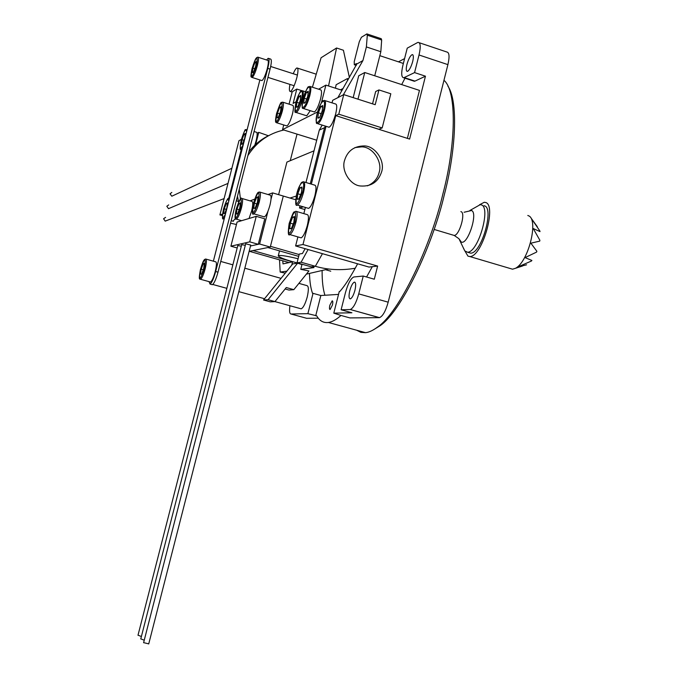 <?xml version="1.0" encoding="UTF-8"?>
<svg xmlns="http://www.w3.org/2000/svg" width="678" height="678" viewBox="0 0 678 678"><rect width="100%" height="100%" fill="white"/><g stroke="black" fill="none" stroke-linecap="round" stroke-linejoin="round"><path stroke-width="1.02" d="M209.027 281.624L210.027 284.065C211.79 282.87 213.663 278.683 215.655 271.505L267.768 68.376C269.327 61.884 269.454 58.52 268.166 58.283L266.581 59.986M259.886 79.945L213.367 261.174M211.824 284.565L212.35 284.709C214.121 283.514 216.002 279.336 217.994 272.158L270.073 69.114C271.624 62.63 271.751 59.266 270.446 59.02L268.708 58.461M210.095 281.921L210.527 282.04C211.994 281.048 213.562 277.556 215.223 271.573C216.672 265.352 216.799 262.089 215.612 261.801L206.061 259.132M203.62 268.751L204.324 263.767L204.214 263.301L203.112 264.005L201.213 269.174L200.51 274.132L201.705 273.946L203.62 268.751M204.332 263.937L203.112 264.005L201.213 269.174L200.51 274.132L201.527 274.166M203.341 269.759L201.213 269.174M204.341 264.344L203.112 264.005M261.505 80.453L261.954 80.597C263.581 79.428 265.352 75.47 267.268 68.724C268.564 63.317 268.674 60.512 267.59 60.317L258.208 57.283M255.682 66.088L256.276 61.571L254.869 62.605L252.886 68.114L252.292 72.622L253.691 71.631L255.682 66.088M256.276 61.571L254.869 62.605L252.886 68.114L252.292 72.622L253.182 72.402M254.886 68.758L252.886 68.114M256.276 63.054L254.869 62.605M278.607 194.662L286.921 162.076L314.024 150.83M296.184 196.078L289.998 198.052M298.074 258.759C288.091 256.309 281.692 255.233 278.878 255.53L278.243 255.869C279.853 257.776 286.786 260.284 299.032 263.395M249.724 241.86L256.25 216.341L237.08 222.045L230.893 246.19L249.724 241.86L258.267 244.3L250.504 245.987L259.598 244.012L267.946 211.35M254.759 199.12L250.08 200.866M271.031 199.247L272.658 192.899L267.996 194.518M249.131 251.352L270.268 247.063L283.285 196.052L295.608 199.713M259.598 244.012L270.268 247.063M272.658 192.899L283.285 196.052L270.454 246.334L299.142 254.555M255.682 144.406L258.767 132.363L257.123 133.235M235.071 219.257L235.859 219.011M230.554 223.189L236.453 224.503M268.378 135.744L258.767 132.363M249.046 218.486L251.631 210.96C253.047 204.849 253.123 201.663 251.852 201.391L242.216 198.552M239.732 208.121L240.368 203.163L238.995 203.646L236.986 209.053L236.342 213.994L237.707 213.553L239.732 208.121M240.283 202.841L240.385 203.315L238.995 203.646L236.986 209.053L236.342 213.994L237.427 213.917M239.275 209.722L236.986 209.053M240.41 204.07L238.995 203.646M300.422 237.639L301.168 237.859C303.278 236.647 305.329 232.52 307.32 225.452C308.897 218.486 308.812 214.858 307.083 214.579L296.54 211.468M293.871 222.248L294.455 216.629L292.659 217.113L290.286 223.155L289.692 228.749L291.481 228.325L293.871 222.248M294.455 216.629L292.659 217.113L290.286 223.155L289.692 228.749L291.193 228.656M293.354 224.054L290.286 223.155M294.557 217.672L292.659 217.113M307.854 208.171L308.6 208.392C310.744 207.163 312.829 202.951 314.872 195.756C316.423 188.933 316.346 185.382 314.634 185.119L304.125 181.95M301.43 192.577L301.99 187.043L300.159 187.662L297.769 193.764L297.201 199.281L299.023 198.713L301.43 192.577M301.99 187.043L300.159 187.662L297.769 193.764L297.201 199.281L298.684 199.129M300.812 194.671L297.769 193.764M302.1 188.247L300.159 187.662M226.833 207.917L227.469 203.163L226.198 203.629L224.299 208.799L223.655 213.536L224.918 213.112L226.833 207.917M232.944 221.172L235.41 218.587M227.384 202.832L227.486 203.298L226.198 203.629L224.299 208.799L223.655 213.536L224.647 213.468M226.41 209.417L224.299 208.799M227.503 204.01L226.198 203.629M254.784 145.245L256.081 140.939C257.394 135.38 257.496 132.473 256.377 132.235L254.064 131.524M244.707 138.287L245.309 133.693L243.97 134.43L242.038 139.719L241.436 144.295L242.758 143.6L244.707 138.287M245.241 133.464L243.97 134.43L242.038 139.719L241.436 144.295L242.377 144.143M244.105 140.346L242.038 139.719M245.326 134.846L243.97 134.43M328.322 127.015L329.076 127.252C331.305 125.939 333.5 121.506 335.669 113.963C337.161 107.514 337.085 104.175 335.441 103.946L325.008 100.624M322.236 110.87L322.753 105.548L320.83 106.539L318.397 112.802L317.88 118.108L319.787 117.167L322.236 110.87M322.753 105.548L320.83 106.539L318.397 112.802L317.88 118.108L319.296 117.811M321.355 113.734L318.397 112.802M322.872 107.183L320.83 106.539M263.835 216.74L264.412 216.901C266.217 215.765 268.064 211.85 269.946 205.154C271.429 198.73 271.463 195.391 270.047 195.128L260.005 192.145M257.411 202.171L258.047 196.967L256.513 197.501L254.369 203.197L253.733 208.383L255.25 207.892L257.411 202.171M257.954 196.662L258.047 197.112L256.513 197.501L254.369 203.197L253.733 208.383L254.945 208.282M256.903 203.942L254.369 203.197M258.106 197.976L256.513 197.501M256.25 216.341L264.776 218.825L258.267 244.3M230.893 246.19L237.181 247.979M148.685 643.854L143.677 642.651M250.682 245.072L245.741 243.783M144.244 640.21L140.838 638.888M245.3 245.292L241.758 244.69M141.388 636.506L138.066 635.21M241.317 246.165L237.851 245.572M241.41 139.397L238.97 140.702L219.909 214.909L222.401 215.629M219.909 214.909L222.537 214.028M228.656 198.612L241.351 149.143L240.927 149.024M236.385 200.832L237.529 196.383M166.83 220.494L165.178 221.13L163.584 218.74L165.585 217.375M170.076 207.993L168.5 208.671L166.813 206.265L168.712 204.9M173.314 195.51L171.814 196.213L170.034 193.798L171.831 192.433M347.661 80.538L347.407 78.589L348.594 78.919M296.125 101.742L293.125 103.412L296.795 89.064L301.998 90.725M296.795 89.064L292.226 91.75L289.057 104.158M347.407 78.589L336.144 84.742L335.415 88.182M355.264 268.234C341.365 270.624 328.059 269.971 315.338 266.284L301.091 262.225L308.092 249.538M301.091 262.225L297.04 262.827L299.269 254.047L302.464 253.504L305.117 248.682M343.144 88.437L340.517 89.827M297.04 262.827L313.982 267.598L300.761 269.344L301.964 264.589L297.625 263.2L268.09 299.71L274.929 301.6L286.286 287.548L293.837 289.659L288.989 290.057L285.124 288.981M300.422 263.996L300.888 263.928M291.693 265.2L292.557 261.827L282.989 263.895L282.811 260.801M286.862 271.166L280.184 272.048L279.522 259.869M292.557 261.827L252.996 250.572M249.385 251.301L288.565 262.437M267.861 247.555L298.684 256.369M300.761 269.344L308.922 270.954L293.837 289.659M280.184 272.048L285.277 273.132M306.354 274.141L328.559 268.988M238.614 202.086L237.495 196.137M248.843 151.88C254.301 144.77 261.03 139.287 269.03 135.431M290.252 160.694L297.04 134.117M240.436 199.044L239.266 189.213M247.894 155.593C256.581 141.982 268.556 133.456 283.828 130.015M316.728 140.219L282.54 129.617L317.609 111.912M283.735 124.955L282.54 129.617M321.389 102.802L325.889 85.123L318.592 89.199M325.889 85.123L342.068 90.327M349.399 77.512L343.407 50.248L336.568 47.994L321.075 57.757L312.405 87.216M328.533 85.97L336.568 47.994M297.625 263.2L292.726 263.92L263.539 299.99L270.302 301.854L274.929 301.6L301.168 308.829C303.278 307.812 305.295 303.871 307.219 297.023C308.804 289.87 308.702 286.065 306.897 285.616L298.905 283.37M268.09 299.71L263.539 299.99M286.336 125.761L286.862 125.93C288.65 124.794 290.498 120.87 292.413 114.133C293.752 108.455 293.786 105.497 292.523 105.251L283.048 102.259M280.556 111.404L281.099 106.683L279.565 107.556L277.488 113.099L276.938 117.811L278.463 116.98L280.556 111.404M281.099 106.683L279.565 107.556L277.488 113.099L276.938 117.811L278.014 117.591M279.819 113.836L277.488 113.099M281.158 108.056L279.565 107.556M313.66 111.751L314.304 111.955C316.355 110.709 318.414 106.454 320.491 99.2C321.906 93.149 321.881 90.013 320.423 89.784L310.414 86.581M307.753 96.284L308.27 91.259L306.507 92.259L304.236 98.242L303.702 103.242L305.456 102.293L307.753 96.284M308.27 91.259L306.507 92.259L304.236 98.242L303.702 103.242L304.956 102.971M306.888 99.081L304.236 98.242M308.363 92.852L306.507 92.259M300.252 100.454L300.752 95.42L299.083 96.479L296.862 102.336L296.328 107.26L298.015 106.336L300.252 100.454M306.125 115.607L306.744 115.802L310.261 110.675M300.778 95.513L299.083 96.479L296.862 102.336L296.328 107.26L297.523 107.005M299.43 103.149L296.862 102.336M300.863 97.039L299.083 96.479M401.69 84.597L404.978 78.199M447.878 86.106C458.455 101.166 455.896 150.669 444.344 194.662C432.183 247.131 400.868 312.058 379.9 325.838L373.247 329.932M356.679 330.237L360.899 332.356L365.544 332.669C369.035 332.322 373.061 330.432 377.621 326.991C398.8 313.058 430.564 247.139 442.92 193.84C455.845 145.151 457.192 91.327 443.963 80.301M289.938 84.403C289.082 89.182 289.235 91.538 290.396 91.488C292.438 90.174 294.574 85.614 296.803 77.792C298.295 71.512 298.354 68.232 296.972 67.961C296.074 68.156 294.82 70.08 293.21 73.724M300.515 308.651L301.168 308.829M381.638 171.763C385.392 160.635 374.824 145.609 364.001 145.94C354.001 146.126 347.526 150.931 344.585 160.355C340.983 170.78 350.416 185.357 360.56 185.992C371.247 186.687 378.273 181.941 381.638 171.763M367.459 185.848C373.714 183.077 377.604 178.645 379.121 172.551C382.85 161.474 372.341 146.533 361.56 146.872L354.908 147.592M309.482 273.81C309.761 281.98 310.778 288.497 312.533 293.371L313.033 293.337L307.871 313.66L316.66 315.804C319.541 320.864 323.465 323.092 328.44 322.482C332.237 321.897 336.424 319.558 341 315.448L349.916 317.914L379.282 317.66L350.297 309.515C353.382 308.1 356.196 302.888 358.738 293.879L363.239 276.039L374.307 279.209L377.621 266.064L369.002 267.073L295.608 245.945L297.905 236.91M354.933 290.337C356.052 285.15 355.874 282.421 354.391 282.133C352.704 282.912 351.17 285.769 349.78 290.692C348.653 295.862 348.831 298.6 350.314 298.905C352.001 298.125 353.535 295.269 354.933 290.337M412.69 61.545C413.699 57.13 413.546 54.816 412.232 54.613C410.334 55.562 408.563 58.859 406.919 64.486C405.902 68.893 406.054 71.198 407.376 71.419C409.258 70.487 411.029 67.19 412.69 61.545M329.855 305.21L332.195 300.812C332.923 300.981 333 302.413 332.406 305.117L330.076 309.524C329.339 309.346 329.271 307.905 329.855 305.21M322.109 271.192C322.075 281.192 323.016 289.218 324.923 295.261M354.001 268.454L355.221 268.31M366.569 276.997L372.307 266.683M289.921 305.727C289.218 311.109 289.574 313.872 290.989 313.999L306.651 318.296L318.27 318.194M307.871 313.66L290.989 313.999M398.435 61.834L404.588 58.605M417.47 42.612L407.232 48.155L402.918 65.224C401.088 73.199 401.359 77.385 403.732 77.784L414.572 72.597L419.021 54.986C420.86 46.935 420.572 42.731 418.156 42.358L417.47 42.612M363.239 276.039L353.823 276.98C350.78 278.412 348 283.574 345.492 292.472L341.119 309.778L351.907 312.778L333.788 313.143L339.263 291.515L339.831 291.481C344.958 285.684 350.89 276.454 357.628 263.793M407.385 138.363L419.47 90.403L364.747 72.521L358.721 75.767L353.17 97.632M404.283 77.597L414.978 81.106L425.462 76.19L409.614 139.075L335.754 115.633L302.981 244.521L377.621 266.064M414.978 81.106L413.249 80.911M419.335 42.756L446.777 51.986C449.336 52.409 449.717 56.621 447.904 64.63L388.18 302.176C385.646 311.134 382.748 316.287 379.502 317.643L379.282 317.66M414.572 72.597L425.462 76.19M341 315.448L333.788 313.143M341.119 309.778L350.085 309.532M303.837 213.621L305.405 207.443M311.338 184.128L326.05 126.303M332.017 102.853L332.669 100.319L343.754 94.615L338.78 114.192L335.754 115.633M302.981 244.521L295.608 245.945M354.433 121.54L378.875 129.269L382.172 127.939L390.808 93.776L378.943 89.928L375.205 104.7L343.754 94.615M364.747 72.521L357.984 99.174M382.172 127.939L338.78 114.192M372.544 103.853L375.663 91.522L378.943 89.928M313.033 293.337L320.847 295.515L338.525 294.405M320.847 295.515L315.702 315.812M304.871 209.553L299.481 207.96L303.371 206.841M299.481 207.96L300.015 205.849M305.956 182.509L319.296 130.108L324.525 127.71L325.44 126.116M310.253 183.797L324.525 127.71M319.296 130.108L322.169 125.091M337.881 97.632L356.798 64.037L362.916 60.571L366.383 46.918L367.298 35.205L366.891 33.908L361.408 37.273L359.306 41.689L354.23 61.656L354.314 64.749L356.408 63.596L356.798 64.037M343.322 94.835L362.916 60.571M367.137 33.993L381.231 38.705L381.672 40.01L380.833 51.723L374.731 75.783M380.833 51.723L366.383 46.918M527.798 215.46L529.323 216.129C538.324 221.698 528.23 261.852 515.492 268.285L512.551 269.2L510.068 268.463M526.569 264.81L517.721 267.022L531.484 260.988L531.899 260.454L525.06 257.606L536.552 252.106L536.883 251.301L530.882 243.19L539.747 241.105L539.883 240.283L533.23 228.537L540.01 231.605L539.908 231.045L531.357 218.494L537.29 226.681M479.482 204.79L484.262 202.273L485.838 202.536C496.72 205.739 482.16 256.818 469.862 256.564L467.956 256.14L465.023 251.174M469.854 210.511L480.151 204.697L481.55 204.934C490.982 207.799 478.253 252.419 467.549 252.233L464.752 250.86L463.472 248.063M484.092 205.714L484.711 205.909C494.194 208.782 481.473 253.377 470.718 253.174L468.684 252.572M215.655 271.505L217.994 272.158M267.768 68.376L270.073 69.114M210.527 282.04L200.544 279.285C200.459 277.887 197.883 282.963 200.468 269.31C198.637 281.243 199.934 281.014 204.366 268.615C206.18 256.682 204.892 256.911 200.485 269.302C203.807 258.42 204.214 260.403 204.536 259.505L205.646 259.013C206.79 259.284 206.637 262.547 205.18 268.776C203.519 274.776 201.976 278.277 200.544 279.285L200.129 279.175M261.954 80.597L252.131 77.47C251.394 76.139 249.945 79.801 252.013 68.758C256.055 55.969 256.259 58.757 256.665 57.63L257.776 57.147C258.818 57.333 258.682 60.139 257.386 65.554C255.47 72.309 253.716 76.283 252.131 77.47L251.708 77.343M256.555 65.461C258.123 54.537 256.615 55.63 252.03 68.732C250.436 79.682 251.945 78.589 256.555 65.461M241.648 220.689L236.359 219.155C235.597 218.367 233.91 220.748 236.13 209.349C239.105 200.535 240.97 196.891 241.732 198.417C242.961 198.671 242.86 201.858 241.427 207.977C239.648 214.358 237.953 218.079 236.359 219.155L235.885 219.028M240.588 207.832C242.275 195.925 240.792 196.425 236.147 209.333C234.427 221.257 235.91 220.757 240.588 207.832M301.168 237.859L289.879 234.588C288.082 236.241 287.845 232.529 289.167 223.452C294.828 207.51 293.633 213.367 295.811 211.256C297.498 211.519 297.549 215.146 295.964 222.13C293.964 229.215 291.938 233.359 289.879 234.588L289.175 234.393M294.989 221.96C296.591 208.485 294.659 208.977 289.192 223.435C287.54 236.936 289.472 236.444 294.989 221.96M308.6 208.392L297.345 205.061C295.439 206.536 295.21 202.9 296.633 194.145C302.21 177.907 302.083 183.636 302.363 182.043L303.388 181.729C305.049 181.984 305.1 185.526 303.541 192.366C301.498 199.578 299.43 203.807 297.345 205.061L296.633 204.866M302.566 192.213C306.253 178.094 300.04 180.348 296.659 194.12C295.049 207.451 297.015 206.815 302.566 192.213M228.698 201.442C228.147 197.171 226.427 199.713 223.528 209.07C226.333 200.637 228.096 197.137 228.808 198.612L229.35 198.908M224.528 217.689L223.638 218.486C222.155 220.367 222.113 217.24 223.511 209.087C221.714 218.053 222.342 219.774 225.41 214.231M224.274 218.663L223.223 218.367M242.377 148.151L241.351 149.143C239.953 150.923 239.902 147.94 241.207 140.168C244.038 131.905 245.461 128.464 245.478 129.854L247.182 129.447M246.572 131.795C245.928 127.93 244.139 130.71 241.224 140.151C239.453 148.982 240.148 150.44 243.309 144.533M317.897 123.752C317.423 121.938 314.982 128.015 317.202 113.412C313.575 127.227 319.965 124.252 323.431 110.277C327.101 96.2 320.584 99.7 317.236 113.387C323.779 94.683 322.889 102.768 324.27 100.386C325.864 100.598 325.906 103.937 324.406 110.395C322.245 117.964 320.075 122.413 317.897 123.752L329.076 127.252M264.412 216.901L253.784 213.807C252.097 215.536 251.979 212.112 253.419 203.527C258.216 187.967 258.928 193.51 259.437 191.984C260.81 192.23 260.75 195.569 259.25 202.002C257.369 208.714 255.547 212.646 253.784 213.807L253.241 213.655M258.36 201.858C260.047 189.348 258.403 189.899 253.445 203.51C251.716 216.028 253.36 215.477 258.36 201.858M322.457 253.674L315.338 266.284L311.151 266.844M286.862 125.93L276.87 122.82C276.005 122.057 274.522 124.066 276.531 113.65C282.277 96.903 281.133 104.37 282.531 102.098C283.76 102.327 283.701 105.293 282.362 110.98C280.438 117.726 278.607 121.676 276.87 122.82L276.37 122.667M281.506 110.87C282.989 99.488 281.336 100.403 276.556 113.624C275.039 125.032 276.683 124.116 281.506 110.87M314.304 111.955L303.659 108.59C303.176 106.785 300.99 112.701 303.134 98.861C309.278 81.123 308.321 88.665 309.778 86.377C311.194 86.589 311.194 89.725 309.77 95.784C307.693 103.056 305.651 107.327 303.659 108.59L303.041 108.412M308.846 95.674C312.338 82.318 306.354 85.843 303.159 98.835C299.684 111.989 305.549 108.929 308.846 95.674M306.744 115.802L296.269 112.514C296.261 110.319 293.566 117.735 295.803 102.937C294.328 114.853 296.15 113.845 301.312 99.861C304.736 86.75 298.973 90.149 295.828 102.912C301.71 85.725 300.871 92.869 302.269 90.708C303.634 90.928 303.608 94.013 302.21 99.98C300.176 107.099 298.201 111.277 296.269 112.514L295.693 112.345M326.143 269.886L330.754 271.2M358.738 293.879L388.18 302.176M447.904 64.63L419.021 54.986M356.73 63.8L356.289 63.647M354.433 64.698L356.323 65.317M381.672 40.01L367.298 35.205M453.218 235.156L454.201 235.444C459.396 235.461 465.752 213.248 461.226 211.731L460.862 211.612M464.083 212.248L471.541 210.519C478.439 212.884 467.362 246.089 461.116 241.902L459.557 239.546M212.35 284.709L210.027 284.065M204.324 263.767L204.214 263.301M297.422 75.08L270.683 66.478M294.15 85.742L267.954 77.377M278.243 255.869L279.506 250.885M236.3 200.807L238.461 201.442M231.198 220.672L233.376 221.299M241.351 149.143L242.063 149.363M148.719 643.964L250.75 245.029M143.6 642.727L245.707 243.716M140.761 638.956L241.715 244.622M137.99 635.278L237.817 245.504M165.178 221.13L224.104 198.586M168.5 208.671L228.003 183.407M171.814 196.213L231.901 168.246M302.871 90.903L305.532 91.75M379.9 325.838L377.621 326.991M290.396 91.488L292.15 92.038M212.782 284.463L226.85 288.345M238.826 291.642L264.547 298.735M364.001 145.94L361.56 146.872M365.544 332.669L328.44 322.482M355.009 282.302L354.391 282.133M412.868 54.825L412.232 54.613M403.732 77.784L414.411 81.292M350.297 309.515L379.502 317.643M220.748 261.437L232.868 264.835M244.826 268.191L281.039 278.361M297.549 68.147L316.236 74.19M379.833 55.672L403.368 63.461M356.281 65.393L354.314 64.749M434.098 229.427L454.201 235.444L458.955 238.724L464.752 250.86M515.492 268.285L522.509 266.013M469.862 256.564L512.551 269.2M467.549 252.233L470.718 253.174"/></g></svg>
